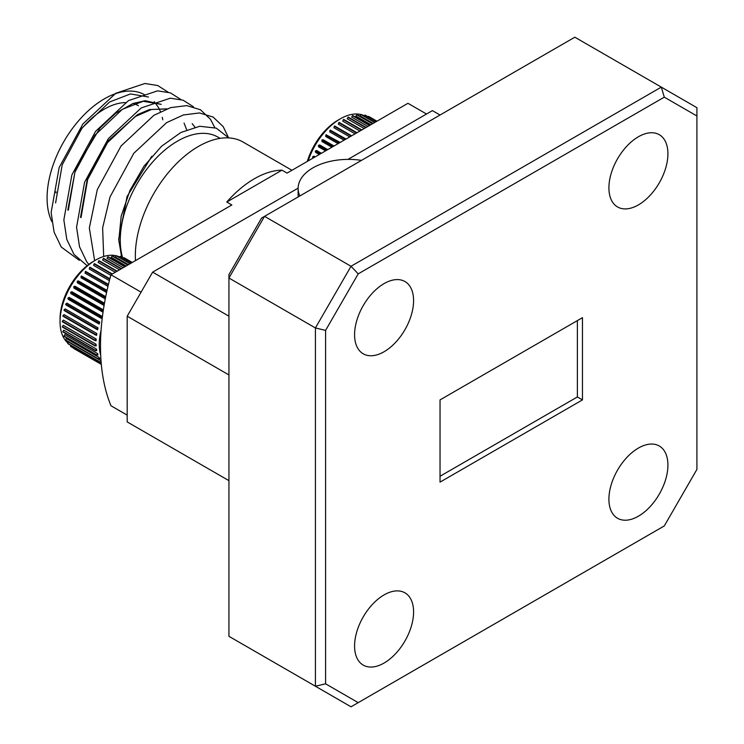 <?xml version="1.0" encoding="UTF-8"?>
<svg xmlns="http://www.w3.org/2000/svg" width="744" height="744" viewBox="0 0 744 744"><rect width="100%" height="100%" fill="white"/><g stroke="black" fill="none" stroke-linecap="round" stroke-linejoin="round"><path stroke-width="1.12" d="M307.337 161.392A47.142 27.221 -60 0 1 338.046 120.147L340.315 118.835A50.36 29.072 -60 0 1 361.007 114.548M308.137 160.927A50.36 29.072 -60 0 1 340.315 118.835M361.696 114.725A50.36 29.072 -60 0 1 364.337 115.739M348.238 117.096L366.15 127.438L348.238 117.096L347.225 118.761L364.197 128.563M372.67 123.671L356.804 114.762L355.911 116.101L370.847 124.722M321.408 153.264L316.572 150.474L315.437 150.902L320.469 153.813M315.437 150.902L315.596 152.39L319.26 154.501M334.01 145.991L323.203 139.751L322.161 139.816L333.433 146.326M322.161 139.816L321.975 141.5L331.889 147.219M346.053 139.035L330.224 130.107L345.867 139.147M330.224 130.107L329.704 131.874L344.081 140.179M356.999 132.72L339.097 122.379L338.297 124.136L355.083 133.827M343.672 119.403L361.863 129.912L343.672 119.403L342.752 121.133L359.91 131.037M334.595 125.968L351.642 135.808L334.595 125.968L333.926 127.736L349.773 136.887M340.157 142.448L326.049 134.748L339.766 142.671M326.049 134.748L325.695 136.487L338.083 143.638M327.732 149.618L319.697 144.978L318.609 145.229L326.969 150.055M318.609 145.229L318.59 146.828L325.574 150.855M315.14 156.882L313.866 156.147L312.722 156.752L314.042 157.514M374.846 122.416L360.979 114.585L359.994 115.832L373.116 123.411M369.749 125.355L352.74 115.487L351.633 117.078L367.862 126.452M100.682 355.158A50.36 29.072 -60 0 1 99.24 344.407A50.36 29.072 -60 0 1 101.072 330.327M67.974 343.058A50.36 29.072 -60 0 1 60.041 321.771L60.041 319.148A47.142 27.221 -60 0 1 93.372 261.404L95.641 260.093A50.36 29.072 -60 0 1 116.343 255.806M60.041 321.771A50.36 29.072 -60 0 1 95.641 260.093M117.022 255.992A50.36 29.072 -60 0 1 119.672 256.996M121.449 268.714L103.565 258.354L102.551 260.028L119.524 269.83M127.996 264.929L112.139 256.02L111.237 257.359L126.173 265.98M96.822 333.544L64.012 314.6L62.933 315.661L95.744 334.595L96.822 333.544A50.36 29.072 120 0 0 96.543 335.432L95.744 334.595M99.761 322.115L66.951 303.171L65.816 303.943L98.627 322.877L99.761 322.115A50.36 29.072 120 0 0 99.119 324.077L98.627 322.877M65.816 303.943L66.309 305.133L99.119 324.077M103.37 309.904L71.898 291.732L70.764 292.169L103.221 310.899M70.764 292.169L70.922 293.648L103.025 312.182M105.704 296.698L78.529 281.009L77.488 281.074L105.583 297.293M77.488 281.074L77.302 282.757L105.267 298.902M108.447 284.375L85.551 271.365L108.401 284.561M85.551 271.365L85.03 273.141L107.964 286.384M94.423 263.636L112.335 273.978L94.07 263.925L93.623 265.394L110.81 275.317M98.999 260.67L117.189 271.169L98.999 260.67L98.078 262.39L115.236 272.295M89.922 267.226L109.88 278.749L89.922 267.226L89.252 269.002L109.387 280.627M107.043 290.383L81.375 276.005L106.959 290.774M81.375 276.005L81.022 277.745L106.578 292.504M104.467 303.236L75.023 286.235L73.935 286.487L104.327 304.036M73.935 286.487L73.916 288.086L104.076 305.496M102.002 316.349L69.192 297.405L68.048 298.009L100.859 316.953L102.002 316.349A50.36 29.072 120 0 0 101.184 318.302L100.859 316.953M68.048 298.009L68.374 299.367L101.184 318.302M98.031 327.872L65.221 308.927L64.096 309.848L96.906 328.792L98.031 327.872A50.36 29.072 120 0 0 97.557 329.815L96.906 328.792M64.096 309.848L64.747 310.871L97.557 329.815M96.171 339.022L63.361 320.087L62.338 321.269L95.148 340.203L96.171 339.022A50.36 29.072 120 0 0 96.078 340.836L95.148 340.203M130.172 263.683L116.306 255.843L115.32 257.099L128.442 264.669M125.076 266.622L107.759 256.931L106.959 258.335L123.188 267.71M220.122 138.365L217.955 137.119A80.929 46.723 120 0 0 155.589 158.798A80.929 46.723 120 0 0 120.268 240.247A80.929 46.723 120 0 0 122.602 257.582M228.761 137.919L216.272 128.135L199.736 126.275L180.829 132.506L161.522 146.28L143.908 166.321L129.949 190.464L121.179 216.113L118.798 240.47L121.709 257.061M151.73 156.361L127.057 196.555L118.677 239.326L121.616 257.006M51.857 221.666A80.929 46.723 -60 0 1 47.086 197.997A80.929 46.723 -60 0 1 82.407 116.548A80.929 46.723 -60 0 1 144.773 94.869M162.778 119.803L162.257 117.347M160.481 111.674L158.965 108.336M158.807 108.029L154.315 101.668M148.502 97.018L130.507 93.93L109.647 101.956L82.1 127.94L62.208 164.833L55.605 202.917M68.318 210.254L74.93 172.18L94.814 135.287L122.369 109.303L143.22 101.268L161.225 104.365L145.201 100.71L132.916 103.509L115.701 113.218L100.012 127.959L75.59 168.73L67.816 209.957M186.67 129.8L184.056 123.039M167.047 108.838L149.47 109.573L137.51 114.623L108.066 140.969L87.448 178.365L80.529 217.304M166.768 108.95L151.478 109.47L135.083 116.641L107.527 142.625L87.643 179.518L81.04 217.601M194.9 127.14L192.166 123.625M135.482 260.605A89.206 51.503 -60 0 1 135.343 255.703A89.206 51.503 -60 0 1 174.273 165.931A89.206 51.503 -60 0 1 243.018 142.03L291.936 170.283M226.771 202.033L281.967 170.162A89.206 51.503 -60 0 0 226.771 202.033L231.858 204.972L110.958 274.769L141.081 292.159M281.967 170.162L287.054 173.101L407.954 103.304L426.517 114.018M638.417 516.197A41.72 24.087 120 0 0 665.675 479.434A41.72 24.087 120 0 0 659.277 446A41.72 24.087 120 0 0 638.417 448.065A41.72 24.087 120 0 0 611.159 484.837A41.72 24.087 120 0 0 617.557 518.27A41.72 24.087 120 0 0 638.417 516.197M384.081 663.044A41.72 24.087 120 0 0 411.339 626.271A41.72 24.087 120 0 0 404.941 592.838A41.72 24.087 120 0 0 384.081 594.902A41.72 24.087 120 0 0 356.822 631.675A41.72 24.087 120 0 0 363.221 665.108A41.72 24.087 120 0 0 384.081 663.044M384.081 351.735A41.72 24.087 120 0 0 411.339 314.963A41.72 24.087 120 0 0 404.941 281.53A41.72 24.087 120 0 0 384.081 283.603A41.72 24.087 120 0 0 356.822 320.366A41.72 24.087 120 0 0 363.221 353.8A41.72 24.087 120 0 0 384.081 351.735M638.417 204.898A41.72 24.087 120 0 0 665.675 168.125A41.72 24.087 120 0 0 659.277 134.692A41.72 24.087 120 0 0 638.417 136.757A41.72 24.087 120 0 0 611.159 173.529A41.72 24.087 120 0 0 617.557 206.962A41.72 24.087 120 0 0 638.417 204.898M228.938 480.661L127.196 421.922L127.196 316.2L152.632 272.146L298.121 188.148M347.959 159.374L432.404 110.624L440.029 115.022M577.381 320.608L577.381 396.961L582.468 399.9L582.468 317.669L440.039 399.9L440.039 482.131L582.468 399.9M577.381 396.961L440.039 476.253M228.938 274.583L261.562 218.066L264.538 216.346L351.019 266.268L661.314 87.122L574.833 37.2L264.538 216.346L228.938 278.024L228.938 636.315L315.409 686.238L315.409 327.946L228.938 278.024L228.938 274.583M664.29 97.157L358.208 273.866L325.584 330.382L325.584 683.81L358.208 702.643L664.29 525.934L696.914 469.418L696.914 115.99L664.29 97.157L661.314 87.122L696.914 107.685L696.914 115.99M228.938 374.939L127.196 316.2M152.632 272.146L228.938 316.2M358.208 702.643L351.019 706.8L315.409 686.238L325.584 683.81M325.584 330.382L315.409 327.946L351.019 266.268L358.208 273.866M361.5 160.369A50.36 29.072 0 0 0 312.871 167.893A50.36 29.072 0 0 0 298.121 188.446A50.36 29.072 0 0 0 299.832 195.97M167.986 92.07L157.691 85.523L144.857 83.505L115.757 93.279L82.919 123.95L59.157 167.54L51.131 212.542L54.08 232.091L61.278 247.054L79.32 260.344M180.708 99.417L170.413 92.87L157.57 90.842L128.47 100.617L95.632 131.288L71.88 174.887L63.854 219.88L66.802 239.429L73.991 254.392L87.141 265.682M193.421 106.755L183.126 100.208L170.292 98.189L141.193 107.954L108.345 138.635L84.593 182.224L76.567 227.227L79.515 246.776L86.713 261.739L88.815 264.399M214.774 127.587L210.506 119.319L200.443 109.749L186.744 105.602L170.655 107.629L153.906 115.301L121.067 145.973L97.306 189.571L89.336 228.027L94.646 260.679M228.371 137.407L223.219 126.666L213.165 117.087L199.457 112.949L183.368 114.967L166.619 122.639L133.78 153.31L110.028 196.909L102.626 227.878L103.686 256.513M127.196 415.133L110.958 405.75A224.809 129.791 -60 0 1 110.958 274.769M55.986 192.854A68.336 39.46 -60 0 1 55.995 191.803M80.25 130.451A68.336 39.46 -60 0 1 125.401 102.57M133.715 103.695A68.336 39.46 -60 0 1 138.477 105.769M99.119 357.492L66.309 338.548L65.649 340.008L98.459 358.952L99.119 357.492A50.36 29.072 120 0 0 99.761 358.71L98.459 358.952M96.543 349.113L63.733 330.169L62.859 331.536L95.669 350.471L96.543 349.113A50.36 29.072 120 0 0 96.822 350.675L95.669 350.471M96.078 344.24L63.268 325.305L62.31 326.588L95.12 345.523L96.078 344.24A50.36 29.072 120 0 0 96.171 345.941L95.12 345.523M97.557 353.549L64.747 334.605L63.984 336.028L96.794 354.972L97.557 353.549A50.36 29.072 120 0 0 98.031 354.953L96.794 354.972M101.007 360.775L68.374 341.933L67.844 343.412L100.654 362.347L101.045 361.259M62.849 316.126L95.66 335.06L62.933 315.661M95.055 340.622L62.338 321.269M95.046 345.895L62.31 326.588M95.613 350.787L62.859 331.536M96.739 355.223L63.984 336.028M98.422 359.138L65.649 340.008M101.138 362.43L100.654 362.347M100.626 362.468L67.844 343.412M101.268 363.974L70.578 346.406L70.754 345.337M123.411 258.047L124.034 257.805M119.356 257.34L120.5 256.475M313.047 158.1L312.722 156.752M368.085 116.78L368.708 116.548M364.03 116.073L365.174 115.208M98.654 260.912L116.799 271.393M94.07 263.925L111.907 274.22M89.559 267.552L109.759 279.214M85.197 271.737L108.28 285.064M81.05 276.415L106.838 291.304M77.181 281.511L105.471 297.842M73.656 286.952L104.225 304.603M70.531 292.643L103.137 311.466M67.844 298.502L100.654 317.437M65.649 304.426L98.459 323.37M63.984 310.332L96.794 329.276M70.531 346.165L101.268 363.918M73.656 348.248L101.296 364.207M123.755 257.731L132.116 262.558M120.193 256.42L131.465 262.93M116.306 255.843L130.023 263.767M112.139 256.02L127.782 265.05M107.759 256.931L124.806 266.771M103.239 258.577L121.123 268.9M343.328 119.654L361.472 130.135M338.743 122.667L356.581 132.962M334.233 126.285L351.187 136.078M329.871 130.47L345.383 139.426M325.723 135.148L339.255 142.96M321.854 140.253L332.903 146.633M318.33 145.685L326.43 150.362M315.196 151.385L319.939 154.12M312.517 157.235L313.522 157.821M368.429 116.464L376.789 121.291M364.867 115.162L376.139 121.663M360.979 114.585L374.688 122.509M356.804 114.762L372.456 123.792M352.433 115.673L369.48 125.513M347.913 117.31L365.797 127.643M298.121 188.446L298.121 196.965M62.273 321.706L95.083 340.64M62.273 326.988L95.083 345.932M62.849 331.908L95.66 350.852M63.993 336.372L96.804 355.316M65.677 340.324L98.487 359.259M67.881 343.682L100.691 362.626M70.578 346.406L101.286 364.132M73.712 348.452L101.305 364.383M123.969 257.666L132.274 262.465M120.435 256.327L131.669 262.809M116.566 255.731L130.256 263.627M112.428 255.871L128.061 264.892M108.066 256.754L125.122 266.594M103.565 258.354L121.477 268.696M339.097 122.379L357.008 132.72M368.643 116.408L376.948 121.198M365.109 115.069L376.343 121.551M361.24 114.464L374.93 122.369M357.101 114.613L372.735 123.634M352.74 115.487L369.787 125.336"/></g></svg>

